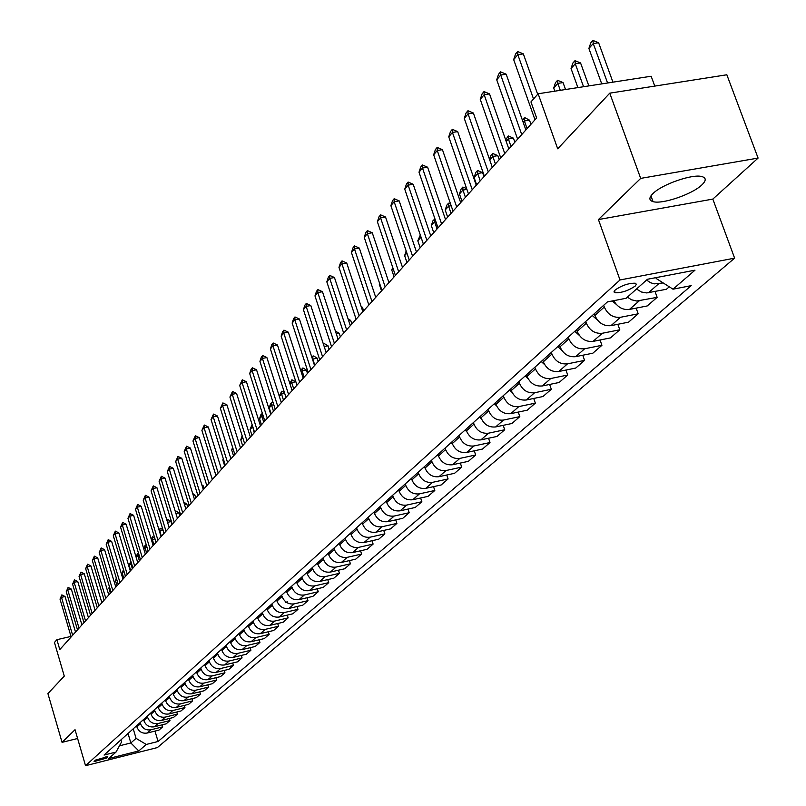 <?xml version="1.0" encoding="UTF-8"?>
<svg xmlns="http://www.w3.org/2000/svg" width="806" height="806" viewBox="0 0 806 806"><rect width="100%" height="100%" fill="white"/><g stroke="black" fill="none" stroke-linecap="round" stroke-linejoin="round"><path stroke-width="1.21" d="M653.001 193.541C648.85 197.682 648.87 200.382 653.051 201.631C662.2 204.543 692.364 194.236 701.845 184.937C706.328 180.615 706.318 177.814 701.814 176.554C692.414 173.764 661.938 184.373 653.001 193.541M615.23 289.918L614.041 291.722L615.169 292.759C621.758 292.87 628.428 290.644 635.178 286.09L636.397 284.256L635.239 283.208C628.589 283.138 621.92 285.374 615.23 289.918M654.774 86.101L651.147 76.238L538.126 93.768L530.942 101.919L536.635 117.948L59.795 649.586L56.904 639.682L54.455 642.463L64.279 676.113L47.917 693.603L62.052 742.346L77.608 738.498M758.083 158.077L726.841 74.777L609.759 93.164L640.679 178.388L598.435 219.564L620.005 279.964L734.619 258.152L712.826 199.092L758.083 158.077L640.679 178.388M620.005 279.964L85.537 765.7L157.402 747.565L734.619 258.152M106.422 758.103L107.752 756.602L95.38 760.129L94.07 761.61L106.422 758.103L105.959 756.552M119.429 745.832L130.844 742.971L136.063 738.356L146.279 744.452L158.087 741.48L691.216 285.656L673.01 289.183L656.195 278.483L657.484 277.345M146.279 744.452L138.793 750.92L108.8 758.486L116.034 752.048L121.535 741.994L120.91 739.888M673.01 289.183L694.994 270.181L647.48 279.259L626.111 298.27L607.472 301.877L104.065 755.061L116.034 752.048M538.126 93.768L557.702 148.798L609.759 93.164M85.537 765.7L75.039 729.692L62.052 742.346M70.988 636.428L56.904 639.682M128.033 733.48L130.844 742.971L138.793 750.92M133.222 728.805L136.063 738.356M136.546 725.823L136.879 726.931C138.803 731.707 142.229 733.742 147.135 733.047L158.973 730.095L162.701 726.851L162.107 724.846M140.173 722.549L140.506 723.667C142.45 728.463 145.886 730.518 150.813 729.813L162.701 726.851M143.559 719.506L143.891 720.635C145.846 725.45 149.291 727.506 154.238 726.811L166.177 723.838L169.975 720.534L169.361 718.489M147.246 716.181L147.589 717.31C149.553 722.146 153.019 724.221 157.986 723.516L169.975 720.534M150.692 713.078L151.034 714.207C153.009 719.073 156.485 721.148 161.472 720.453L173.512 717.461L177.38 714.106L176.756 712.02M154.46 709.693L154.802 710.821C156.787 715.708 160.283 717.793 165.29 717.098L177.38 714.106M157.976 706.53L158.319 707.668C160.313 712.575 163.82 714.67 168.847 713.975L180.987 710.973L184.937 707.547L184.292 705.411M161.815 703.074L162.157 704.222C164.162 709.149 167.688 711.255 172.746 710.549L184.937 707.547M165.391 699.85L165.734 701.008C167.749 705.955 171.295 708.071 176.373 707.366L188.604 704.353L192.624 700.857L191.969 698.691M169.3 696.334L169.653 697.482C171.678 702.459 175.245 704.595 180.332 703.89L192.624 700.857M172.947 693.049L173.3 694.208C175.335 699.205 178.912 701.351 184.03 700.636L196.372 697.603L200.472 694.047L199.797 691.83M176.937 689.452L177.29 690.621C179.345 695.638 182.942 697.795 188.07 697.089L200.472 694.047M180.655 686.108L181.007 687.286C183.073 692.324 186.68 694.49 191.838 693.775L204.291 690.732L208.462 687.105L207.777 684.838M184.725 682.45L185.078 683.629C187.153 688.687 190.78 690.863 195.969 690.158L208.462 687.105M188.513 679.035L188.876 680.214C190.962 685.302 194.609 687.488 199.807 686.783L212.361 683.72L216.623 680.022L215.907 677.705M192.664 675.297L193.027 676.486C195.123 681.604 198.79 683.8 204.009 683.085L216.623 680.022M196.533 671.821L196.896 673.01C199.001 678.148 202.689 680.355 207.928 679.649L220.592 676.566L224.934 672.788L224.209 670.431M200.765 668.013L201.127 669.212C203.253 674.37 206.951 676.597 212.22 675.881L224.934 672.788M204.704 664.456L205.077 665.665C207.213 670.844 210.93 673.081 216.22 672.365L228.985 669.272L233.418 665.424L232.672 663.006M209.026 660.577L209.389 661.786C211.545 666.995 215.273 669.242 220.592 668.527L233.418 665.424M213.046 656.95L213.419 658.17C215.585 663.398 219.333 665.655 224.673 664.94L237.548 661.837L242.072 657.898L241.316 655.439M217.459 652.981L217.832 654.2C220.008 659.459 223.776 661.736 229.136 661.021L242.072 657.898M221.559 649.283L221.942 650.513C224.128 655.792 227.917 658.079 233.307 657.364L246.293 654.24L250.908 650.23L250.132 647.702M226.063 645.233L226.436 646.472C228.642 651.782 232.45 654.079 237.861 653.364L250.908 650.23M230.254 641.465L230.637 642.704C232.843 648.034 236.672 650.341 242.112 649.626L255.22 646.483L259.935 642.392L259.129 639.813M234.838 637.324L235.231 638.574C237.458 643.934 241.296 646.261 246.767 645.546L259.935 642.392M239.12 633.476L239.513 634.725C241.75 640.115 245.618 642.453 251.099 641.727L264.328 638.574L269.144 634.393L268.317 631.753M243.815 629.254L244.198 630.514C246.455 635.924 250.344 638.271 255.855 637.556L269.144 634.393M248.188 625.315L248.58 626.584C250.847 632.025 254.746 634.382 260.288 633.667L273.627 630.494L278.544 626.222L277.697 623.522M252.973 621.013L253.366 622.282C255.653 627.743 259.572 630.121 265.134 629.405L278.544 626.222M257.436 616.993L257.839 618.262C260.137 623.763 264.076 626.151 269.667 625.426L283.128 622.242L288.145 617.88L287.279 615.119M262.333 612.59L262.726 613.87C265.043 619.391 269.002 621.799 274.624 621.073L288.145 617.88M266.897 608.48L267.3 609.769C269.617 615.321 273.607 617.728 279.249 617.013L292.83 613.809L297.958 609.356L297.071 606.525M271.894 603.976L272.297 605.276C274.634 610.857 278.644 613.285 284.306 612.56L297.958 609.356M276.549 599.785L276.962 601.085C279.319 606.686 283.339 609.135 289.032 608.409L302.754 605.195L307.993 600.641L307.076 597.75M281.657 595.181L282.07 596.49C284.447 602.132 288.488 604.591 294.21 603.865L307.993 600.641M286.422 590.889L286.845 592.208C289.223 597.871 293.293 600.349 299.046 599.624L312.879 596.39L318.239 591.735L317.302 588.773M291.651 586.194L292.064 587.514C294.472 593.206 298.552 595.694 304.336 594.979L318.239 591.735M296.517 581.801L296.94 583.131C299.358 588.864 303.469 591.362 309.272 590.637L323.246 587.393L328.727 582.637L327.75 579.595M301.857 576.995L302.28 578.335C304.718 584.088 308.849 586.607 314.683 585.891L328.727 582.637M306.844 572.512L307.267 573.852C309.716 579.645 313.877 582.174 319.73 581.448L333.835 578.194L339.447 573.318L338.449 570.215M312.305 567.595L312.738 568.945C315.196 574.769 319.377 577.308 325.271 576.592L339.447 573.318M317.403 563.011L317.836 564.361C320.314 570.215 324.516 572.774 330.43 572.058L344.676 568.774L350.409 563.797L349.381 560.603M322.984 557.974L323.428 559.344C325.926 565.218 330.148 567.797 336.092 567.081L350.409 563.797M328.203 553.279L328.647 554.649C331.165 560.563 335.407 563.162 341.381 562.437L355.758 559.142L361.622 554.054L360.564 550.78M333.926 548.14L334.369 549.511C336.898 555.455 341.17 558.074 347.174 557.349L361.622 554.054M339.266 543.335L339.709 544.715C342.258 550.689 346.55 553.319 352.585 552.594L367.103 549.289L373.107 544.08L372.019 540.725M345.109 538.065L345.562 539.456C348.132 545.461 352.454 548.11 358.519 547.395L373.107 544.08M350.58 533.139L351.033 534.539C353.612 540.584 357.955 543.244 364.05 542.529L378.719 539.204L384.865 533.864L383.737 530.429M356.574 527.749L357.028 529.159C359.627 535.234 364 537.914 370.125 537.189L384.865 533.864M362.166 522.711L362.629 524.122C365.249 530.237 369.642 532.927 375.798 532.212L390.608 528.877L396.895 523.406L395.736 519.88M368.302 517.19L368.765 518.611C371.405 524.756 375.828 527.467 382.014 526.751L396.895 523.406M374.034 512.022L374.498 513.452C377.168 519.628 381.601 522.359 387.827 521.643L402.778 518.298L409.226 512.697L408.038 509.07M380.321 506.37L380.795 507.81C383.475 514.016 387.938 516.767 394.194 516.052L409.226 512.697M386.195 501.08L386.668 502.531C389.369 508.777 393.862 511.538 400.149 510.823L415.251 507.468L421.86 501.725L420.631 497.997M392.643 495.277L393.116 496.738C395.837 503.015 400.36 505.805 406.677 505.09L421.86 501.725M398.658 489.857L399.141 491.328C401.882 497.645 406.425 500.445 412.773 499.73L428.036 496.365L434.807 490.481L433.537 486.643M405.267 483.912L405.75 485.383C408.511 491.741 413.085 494.562 419.473 493.856L434.807 490.481M411.433 478.361L411.926 479.842C414.707 486.23 419.301 489.071 425.719 488.365L441.144 484.98L448.086 478.945L446.766 475.006M418.203 472.266L418.697 473.747C421.508 480.185 426.132 483.046 432.59 482.341L448.086 478.945M424.54 466.563L425.034 468.064C427.855 474.533 432.51 477.404 438.998 476.699L454.574 473.303L461.697 467.117L460.337 463.067M431.482 460.307L431.986 461.818C434.827 468.326 439.512 471.228 446.04 470.523L461.697 467.117M437.98 454.463L438.484 455.984C441.345 462.523 446.061 465.445 452.619 464.74L468.357 461.334L475.671 454.987L474.26 450.816M445.103 448.045L445.617 449.577C448.509 456.156 453.244 459.098 459.843 458.402L475.671 454.987M451.773 442.051L452.287 443.582C455.199 450.201 459.964 453.163 466.593 452.468L482.502 449.053L489.998 442.534L488.547 438.242M459.088 435.462L459.601 437.003C462.543 443.673 467.339 446.655 474.009 445.96L489.998 442.534M465.928 429.306L466.452 430.857C469.404 437.557 474.24 440.57 480.94 439.864L497.02 436.439L504.717 429.749L503.206 425.336M473.434 422.546L473.968 424.107C476.951 430.857 481.807 433.88 488.547 433.185L504.717 429.749M480.467 416.218L480.991 417.79C484.003 424.581 488.889 427.623 495.67 426.928L511.921 423.493L519.83 416.621L518.268 412.078M488.174 409.277L488.718 410.859C491.751 417.689 496.667 420.752 503.478 420.067L519.83 416.621M495.398 402.778L495.932 404.37C498.995 411.241 503.941 414.334 510.792 413.649L527.225 410.194L535.345 403.141L533.733 398.456M503.317 395.645L503.871 397.237C506.954 404.159 511.941 407.272 518.832 406.587L535.345 403.141M510.742 388.966L511.286 390.578C514.399 397.529 519.417 400.673 526.338 399.988L542.952 396.532L551.304 389.278L549.632 384.452M518.883 381.631L519.447 383.253C522.58 390.255 527.628 393.419 534.6 392.744L551.304 389.278M526.509 374.76L527.074 376.392C530.237 383.444 535.315 386.628 542.327 385.953L559.122 382.487L567.706 375.032L565.963 370.045M534.892 367.224L535.456 368.866C538.65 375.959 543.768 379.173 550.81 378.498L567.706 375.032M542.73 360.161L543.304 361.813C546.518 368.957 551.667 372.191 558.76 371.516L575.746 368.05L584.572 360.383L582.768 355.234M551.354 352.403L551.929 354.066C555.173 361.249 560.361 364.514 567.495 363.849L584.572 360.383M559.424 345.139L560.009 346.812C563.273 354.046 568.492 357.33 575.665 356.665L592.843 353.199L601.931 345.3L600.057 339.991M568.29 337.15L568.885 338.842C572.179 346.117 577.439 349.431 584.652 348.776L601.931 345.3M576.592 329.674L577.187 331.367C580.522 338.701 585.811 342.036 593.065 341.391L610.444 337.905L619.794 329.785L617.839 324.294M585.73 321.453L586.325 323.166C589.69 330.541 595.019 333.906 602.314 333.261L619.794 329.785M594.284 313.756L594.888 315.478C598.274 322.904 603.644 326.299 610.978 325.654L628.559 322.168L638.191 313.806L636.156 308.124M603.684 305.293L604.298 307.015C607.714 314.501 613.124 317.927 620.509 317.282L638.191 313.806M655.893 277.647L656.195 278.483M158.087 741.48L154.974 731.092M669.272 286.805L666.441 289.263L646.755 292.941L641.435 292.014L636.528 289.001M627.4 297.122L631.41 299.751L636.69 301.021L657.142 297.343L655.026 291.47M657.142 297.343L647.218 305.958L629.436 309.444C622.756 310.149 617.537 307.217 613.769 300.658M646.563 280.075L650.623 282.745L654.19 283.863L663.227 282.956M614.152 292.155L614.837 291.832M598.435 219.564L712.826 199.092M71.14 636.952L60.017 599.1L61.861 594.878L61.508 597.327L65.054 596.531L75.512 632.075M60.017 599.1L61.508 597.327L72.651 635.259M61.861 594.878L65.054 596.531M109.596 587.302L108.86 588.128L110.372 593.206M108.86 588.128L109.374 586.556M77.497 629.859L66.253 591.685L68.117 587.413L67.764 589.891L71.341 589.085L81.92 624.932M66.253 591.685L67.764 589.891L79.038 628.146M68.117 587.413L71.341 589.085M83.965 622.645L72.6 584.138L74.484 579.826L74.142 582.305L77.749 581.509L88.438 617.658M72.6 584.138L74.142 582.305L85.537 620.892M74.484 579.826L77.749 581.509M90.564 615.29L79.059 576.451L80.973 572.089L80.63 574.587L84.267 573.781L95.088 610.243M79.059 576.451L80.63 574.587L92.166 613.507M80.973 572.089L84.267 573.781M116.699 579.312L115.49 580.683L117.021 585.801M115.49 580.683L116.336 578.093M123.963 571.232L122.23 573.096L123.781 578.255M122.23 573.096L123.469 569.59M125.424 576.421L123.902 571.031M131.469 563.334L129.111 565.369L130.673 570.567M129.111 565.369L130.844 561.268M132.345 568.704L130.774 563.495L130.985 561.722M97.284 607.795L85.648 568.623L87.592 564.2L87.249 566.719L90.917 565.913L101.858 602.697M85.648 568.623L87.249 566.719L98.916 605.981M87.592 564.2L90.917 565.913M136.154 557.359L137.242 554.054L138.441 553.017M139.136 555.294L137.816 555.576L136.174 557.42M139.398 560.835L137.816 555.576L138.098 553.097M104.135 600.158L92.368 560.633L94.332 556.16L93.99 558.699L97.697 557.883L108.77 594.999M92.368 560.633L93.99 558.699L105.798 598.304M94.332 556.16L97.697 557.883M111.117 592.38L99.209 552.503L101.193 547.979L100.871 550.518L104.599 549.712L115.802 587.151M99.209 552.503L100.871 550.518L112.81 590.486M101.193 547.979L104.599 549.712M118.24 584.441L106.18 544.201L108.206 539.627L107.873 542.186L111.641 541.37L122.975 579.151M106.18 544.201L107.873 542.186L119.963 582.506M108.206 539.627L111.641 541.37M125.494 576.34L113.293 535.748L115.349 531.114L115.026 533.693L118.825 532.867L130.3 570.991M113.293 535.748L115.026 533.693L127.257 574.376M115.349 531.114L118.825 532.867M132.899 568.089L120.547 527.114L122.633 522.429L122.311 525.018L126.139 524.202L137.766 562.669M120.547 527.114L122.311 525.018L134.703 566.084M122.633 522.429L126.139 524.202M143.609 548.362L145.261 545.027L146.39 545.239M146.954 547.093L144.979 547.526L143.77 548.886M146.591 552.825L144.979 547.526L145.261 545.027M151.216 539.174L152.556 536.796L154.601 537.612M154.943 538.73L151.518 540.171M153.916 544.655L152.284 539.305L152.556 536.796M158.973 529.794L160.616 528.273L162.983 529.834M163.094 530.207L159.427 531.275M161.381 536.333L159.739 530.932L160.001 528.404M166.993 520.525L168.212 519.719L171.063 521.593L167.547 522.348M171.96 524.535L171.063 521.593M167.386 521.825L167.588 519.85M175.224 511.246L175.95 510.994L178.831 512.888L175.92 513.513M179.748 515.86L178.831 512.888M140.456 559.666L127.953 518.318L130.058 513.563L129.746 516.183L133.615 515.356L145.372 554.175M127.953 518.318L129.746 516.183L142.289 557.621M130.058 513.563L133.615 515.356M183.748 502.128L186.77 504.002L184.483 504.496M187.687 507.004L186.77 504.002M148.163 551.072L135.499 509.342L137.645 504.526L137.332 507.155L141.231 506.329L153.15 545.511M135.499 509.342L137.332 507.155L150.037 548.987M137.645 504.526L141.231 506.329M195.787 497.967L194.851 494.944L193.218 495.287M192.684 493.534L194.851 494.944M156.032 542.307L143.206 500.173L145.382 495.307L145.08 497.947L149.009 497.121L161.079 536.675M143.206 500.173L145.08 497.947L157.936 540.171M145.382 495.307L149.009 497.121M204.059 488.748L203.112 485.696L202.165 485.897M201.843 484.88L203.112 485.696M164.061 533.35L151.075 490.824L153.271 485.887L152.979 488.547L156.948 487.721L169.169 527.648M151.075 490.824L152.979 488.547L166.006 531.174M153.271 485.887L156.948 487.721M212.492 479.348L211.303 476.316M172.252 524.212L159.094 481.273L161.341 476.275L161.049 478.955L165.059 478.119L177.431 518.439M159.094 481.273L161.049 478.955L174.247 521.986M161.341 476.275L165.059 478.119M214.174 469.727L215.917 475.53M180.625 514.873L167.295 471.53L169.572 466.462L169.29 469.152L173.33 468.316L185.874 509.019M167.295 471.53L169.29 469.152L182.66 512.606M169.572 466.462L173.33 468.316M223.484 459.269L222.829 460.004L224.642 465.797M222.829 460.004L223.282 458.624M189.178 505.342L175.668 461.566L177.975 456.438L177.703 459.148L181.783 458.312L194.498 499.408M175.668 461.566L177.703 459.148L191.254 503.025M177.975 456.438L181.783 458.312M197.913 495.599L184.221 451.4L186.569 446.202L186.307 448.922L190.428 448.086L203.303 489.595M184.221 451.4L186.307 448.922L200.039 493.232M186.569 446.202L190.428 448.086M206.84 485.645L192.966 441.003L195.354 435.734L195.092 438.474L199.243 437.628L212.31 479.55M192.966 441.003L195.092 438.474L209.016 483.227M195.354 435.734L199.243 437.628M215.968 475.469L201.903 430.384L204.321 425.034L204.069 427.795L208.27 426.948L221.509 469.294M201.903 430.384L204.069 427.795L218.194 473.001M204.321 425.034L208.27 426.948M225.297 465.072L211.031 419.523L213.499 414.103L213.258 416.873L217.489 416.027L230.919 458.805M211.031 419.523L213.258 416.873L227.574 462.533M213.499 414.103L217.489 416.027M234.838 454.433L220.37 408.41L222.879 402.919L222.647 405.71L226.919 404.864L240.541 448.076M220.37 408.41L222.647 405.71L237.166 451.844M222.879 402.919L226.919 404.864M244.601 443.552L229.922 397.056L232.471 391.474L232.249 394.285L236.571 393.439L250.384 437.104M229.922 397.056L232.249 394.285L246.979 440.902M232.471 391.474L236.571 393.439M254.585 432.409L239.694 385.429L242.284 379.777L242.072 382.608L246.435 381.752L260.459 425.87M239.694 385.429L242.072 382.608L257.023 429.699M242.284 379.777L246.435 381.752M264.811 421.014L249.699 373.541L251.109 369.249L252.328 367.798L252.127 370.649L256.54 369.793L270.766 414.375M249.699 373.541L252.127 370.649L267.3 418.243M252.328 367.798L256.54 369.793M275.269 409.347L259.935 361.37L261.366 357.028L262.615 355.537L262.424 358.408L266.877 357.552L281.314 402.607M259.935 361.37L262.424 358.408L277.818 406.506M262.615 355.537L266.877 357.552M285.989 397.408L270.413 348.907L271.864 344.505L273.143 342.983L272.972 345.865L277.466 345.008L292.125 390.557M270.413 348.907L272.972 345.865L288.598 394.497M273.143 342.983L277.466 345.008M296.961 385.167L281.153 336.142L282.624 331.689L283.934 330.128L283.762 333.029L288.306 332.173L303.197 378.216M281.153 336.142L283.762 333.029L299.641 382.185M283.934 330.128L288.306 332.173M308.204 372.634L292.145 323.065L293.636 318.551L294.976 316.96L294.825 319.871L299.419 319.015L314.541 365.571M292.145 323.065L294.825 319.871L310.945 369.571M294.976 316.96L299.419 319.015M319.73 359.778L303.419 309.655L304.93 305.091L306.3 303.459L306.169 306.391L310.804 305.534L326.168 352.605M303.419 309.655L306.169 306.391L322.541 356.645M306.3 303.459L310.804 305.534M331.548 346.61L314.975 295.923L316.506 291.298L317.907 289.616L317.786 292.568L322.481 291.712L338.087 339.316M314.975 295.923L317.786 292.568L334.43 343.396M317.907 289.616L322.481 291.712M343.668 333.09L326.823 281.828L328.374 277.153L329.815 275.43L329.704 278.392L334.45 277.536L350.318 325.684M326.823 281.828L329.704 278.392L346.62 329.805M329.815 275.43L334.45 277.536M356.101 319.236L338.973 267.38L340.545 262.635L342.026 260.872L341.935 263.854L346.721 262.998L362.851 311.7M338.973 267.38L341.935 263.854L359.133 315.851M342.026 260.872L346.721 262.998M368.856 305.011L351.446 252.55L353.038 247.744L354.559 245.931L354.479 248.933L359.325 248.077L375.727 297.354M351.446 252.55L354.479 248.933L371.969 301.545M354.559 245.931L359.325 248.077M232.994 448.569L231.715 450.01L233.549 455.864M231.715 450.01L232.602 447.32M285.354 602.445L287.309 601.8M242.737 437.628L240.782 439.814L242.646 445.728M240.782 439.814L242.153 435.804M252.792 426.757L250.061 429.386L251.946 435.361M250.061 429.386L252.107 424.591M254.212 432.842L252.399 425.518M263.179 415.876L261.829 416.148L259.532 418.737L261.446 424.772M259.532 418.737L260.852 414.727L262.373 413.357M263.753 422.193L261.829 416.148L262.01 413.428M273.808 404.763L271.572 405.206L269.214 407.856L271.159 413.941M269.214 407.856L270.554 403.796L271.733 402.476L273.184 402.799M273.516 411.312L271.572 405.206L271.733 402.476M279.269 396.23L281.677 391.263L284.367 392.361M284.699 393.388L281.516 394.023L279.35 396.461M283.5 400.189L281.516 394.023L281.677 391.263M289.848 383.485L291.843 379.807L295.842 381.691M295.862 381.762L291.691 382.578L290.12 384.341M293.696 388.804L291.691 382.578L291.843 379.807M300.678 370.417L302.945 367.949L306.381 370.045L302.109 370.871L301.162 371.929M307.479 373.44L306.381 370.045M304.144 377.168L302.109 370.871L302.24 368.09M311.841 357.26L313.594 355.96L317.07 358.065L312.476 359.214M318.189 361.501L317.07 358.065M314.824 365.259L312.758 358.902L312.879 356.101M323.428 344.212L324.486 343.688L328.022 345.804L324.183 346.54M329.15 349.28L328.022 345.804M323.72 345.099L323.76 343.83M335.417 331.165L339.215 333.261L336.283 333.825M340.374 336.767L339.215 333.261M351.859 323.962L350.691 320.415L348.696 320.788M348.061 318.854L350.691 320.415M398.95 490.743L398.315 490.169M363.627 310.844L362.438 307.257L361.441 307.439M361.128 306.481L362.438 307.257M411.806 479.479L411 478.754M424.994 467.933L424.006 467.047M379.697 283.641L379.253 284.135L381.51 290.906M379.253 284.135L379.555 283.228M438.524 456.105L437.346 455.037M393.106 268.569L391.787 270.05L394.074 276.891M391.787 270.05L392.693 267.32M452.428 443.975L451.028 442.716M406.889 253.074L404.632 255.613L406.959 262.534M404.632 255.613L406.174 250.968M466.704 431.553L465.072 430.072M423.402 244.198L421.014 237.186L417.8 240.803L420.178 247.795M417.8 240.803L420.309 235.009M381.953 290.412L364.241 237.327L365.853 232.46L367.415 230.597L367.365 233.619L372.261 232.763L388.945 282.614M364.241 237.327L367.365 233.619L385.147 286.845M367.415 230.597L372.261 232.763M481.394 418.808L479.489 417.095M435.895 221.67L434.625 221.892L431.331 225.599L433.739 232.672M431.331 225.599L432.933 220.784L434.938 218.859M437.043 228.985L434.625 221.892L434.575 218.92M395.403 275.41L377.379 221.7L379.022 216.764L380.623 214.849L380.593 217.892L385.54 217.036L402.516 267.481M377.379 221.7L380.593 217.892L398.688 271.753M380.623 214.849L385.54 217.036M496.496 405.75L494.3 403.766M451.169 205.742L448.589 206.185L445.204 209.993L447.662 217.157M445.204 209.993L446.836 205.117L448.529 203.203L450.473 203.706M451.058 213.368L448.589 206.185L448.529 203.203M409.226 260.006L390.88 205.651L392.542 200.644L394.194 198.679L394.174 201.732L399.182 200.885L416.46 251.935M390.88 205.651L394.174 201.732L412.591 256.248M394.194 198.679L399.182 200.885M512.052 392.371L509.513 390.064M466.906 189.39L462.936 190.065L459.46 193.974L461.949 201.218M459.46 193.974L461.103 189.027L462.846 187.063L466.624 188.564M465.445 197.329L462.936 190.065L462.846 187.063M423.422 244.178L404.753 189.158L406.436 184.08L408.128 182.055L408.138 185.128L413.196 184.282L430.787 235.967M404.753 189.158L408.138 185.128L426.888 240.309M408.128 182.055L413.196 184.282M528.081 378.649L525.149 375.989M483.993 176.645L482.613 172.665L477.666 173.502L474.099 177.511L476.638 184.846M474.099 177.511L475.772 172.494L477.555 170.479L482.613 172.665M480.225 180.846L477.666 173.502L477.555 170.479M438.021 227.897L419.009 172.202L420.722 167.054L422.465 164.978L422.495 168.061L427.613 167.215L445.517 219.534M419.009 172.202L422.495 168.061L441.587 223.927M422.465 164.978L427.613 167.215M544.624 364.604L541.219 361.521M489.534 159.407L490.834 155.508L492.678 153.442L497.806 155.649L492.809 156.475L489.726 159.941M499.216 159.669L497.806 155.649M495.408 163.91L492.809 156.475L492.678 153.442M453.032 211.162L433.668 154.762L435.411 149.543L437.195 147.407L437.255 150.51L442.434 149.664L460.669 202.638M433.668 154.762L437.255 150.51L456.7 207.071M437.195 147.407L442.434 149.664M561.711 350.217L557.762 346.63M505.694 139.962L508.213 135.922L513.432 138.148L508.374 138.975L506.198 141.423M514.863 142.219L513.432 138.148M511.024 146.501L508.374 138.975L508.213 135.922M468.477 193.944L448.751 136.829L450.514 131.529L452.357 129.333L452.438 132.446L457.677 131.61L476.265 185.259M448.751 136.829L452.438 132.446L472.256 189.732M452.357 129.333L457.677 131.61M579.343 335.407L574.769 331.316M522.348 119.993L525.049 117.777L529.502 120.154L524.394 120.971L523.175 122.341M530.963 124.275L529.502 120.154M527.084 128.597L524.394 120.971L524.202 117.908M484.376 176.212L464.276 118.371L466.07 112.991L467.964 110.734L468.064 113.868L473.374 113.031L492.315 167.366M464.276 118.371L468.064 113.868L488.265 171.88M467.964 110.734L473.374 113.031M597.488 320.093L592.289 315.549M500.748 157.966L480.255 99.37L482.079 93.909L484.023 91.582L484.164 94.725L489.524 93.899L508.838 148.939M480.255 99.37L484.164 94.725L504.747 153.503M484.023 91.582L489.524 93.899M616.177 304.285L612.147 300.97M565.53 89.516L563.051 82.585L557.812 83.391L553.702 88.015L554.83 91.179M553.702 88.015L555.505 82.625L557.561 80.308L563.051 82.585M560.301 90.332L557.812 83.391L557.561 80.308M517.613 139.156L496.718 79.794L498.561 74.253L500.576 71.855L500.738 75.008L506.168 74.192L525.865 129.957M496.718 79.794L500.738 75.008L521.734 134.562M500.576 71.855L506.168 74.192M588.843 85.899L580.572 62.969L575.272 63.765L571.041 68.53L577.902 87.602M571.041 68.53L572.875 63.049L574.99 60.662L580.572 62.969M583.554 86.726L575.272 63.765L574.99 60.662M534.993 119.782L513.674 59.634L515.558 53.992L517.623 51.524L517.825 54.697L523.326 53.881L537.683 94.272M513.674 59.634L517.825 54.697L533.542 98.967M517.623 51.524L523.326 53.881M612.943 82.162L598.616 42.748L593.256 43.544L588.894 48.451L601.739 83.905M588.894 48.451L590.758 42.889L592.944 40.431L598.616 42.748M607.583 82.998L593.256 43.544L592.944 40.431M140.506 723.667L136.879 726.931M147.589 717.31L143.891 720.635M154.802 710.821L151.034 714.207M162.157 704.222L158.319 707.668M169.653 697.482L165.734 701.008M177.29 690.621L173.3 694.208M185.078 683.629L181.007 687.286M193.027 676.486L188.876 680.214M201.127 669.212L196.896 673.01M209.389 661.786L205.077 665.665M217.832 654.2L213.419 658.17M226.436 646.472L221.942 650.513M235.231 638.574L230.637 642.704M244.198 630.514L239.513 634.725M253.366 622.282L248.58 626.584M262.726 613.87L257.839 618.262M272.297 605.276L267.3 609.769M282.07 596.49L276.962 601.085M292.064 587.514L286.845 592.208M302.28 578.335L296.94 583.131M312.738 568.945L307.267 573.852M323.428 559.344L317.836 564.361M334.369 549.511L328.647 554.649M345.562 539.456L339.709 544.715M357.028 529.159L351.033 534.539M368.765 518.611L362.629 524.122M380.795 507.81L374.498 513.452M393.116 496.738L386.668 502.531M405.75 485.383L399.141 491.328M418.697 473.747L411.926 479.842M431.986 461.818L425.034 468.064M445.617 449.577L438.484 455.984M459.601 437.003L452.287 443.582M473.968 424.107L466.452 430.857M488.718 410.859L480.991 417.79M503.871 397.237L495.932 404.37M519.447 383.253L511.286 390.578M535.456 368.866L527.074 376.392M551.929 354.066L543.304 361.813M568.885 338.842L560.009 346.812M586.325 323.166L577.187 331.367M604.298 307.015L594.888 315.478M150.813 729.813L147.135 733.047M157.986 723.516L154.238 726.811M165.29 717.098L161.472 720.453M172.746 710.549L168.847 713.975M180.332 703.89L176.373 707.366M188.07 697.089L184.03 700.636M195.969 690.158L191.838 693.775M204.009 683.085L199.807 686.783M212.22 675.881L207.928 679.649M220.592 668.527L216.22 672.365M229.136 661.021L224.673 664.94M237.861 653.364L233.307 657.364M246.767 645.546L242.112 649.626M255.855 637.556L251.099 641.727M265.134 629.405L260.288 633.667M274.624 621.073L269.667 625.426M284.306 612.56L279.249 617.013M294.21 603.865L289.032 608.409M304.336 594.979L299.046 599.624M314.683 585.891L309.272 590.637M325.271 576.592L319.73 581.448M336.092 567.081L330.43 572.058M347.174 557.349L341.381 562.437M358.519 547.395L352.585 552.594M370.125 537.189L364.05 542.529M382.014 526.751L375.798 532.212M394.194 516.052L387.827 521.643M406.677 505.09L400.149 510.823M419.473 493.856L412.773 499.73M432.59 482.341L425.719 488.365M446.04 470.523L438.998 476.699M459.843 458.402L452.619 464.74M474.009 445.96L466.593 452.468M488.547 433.185L480.94 439.864M503.478 420.067L495.67 426.928M518.832 406.587L510.792 413.649M534.6 392.744L526.338 399.988M550.81 378.498L542.327 385.953M567.495 363.849L558.76 371.516M584.652 348.776L575.665 356.665M602.314 333.261L593.065 341.391M620.509 317.282L610.978 325.654M639.259 300.819L629.436 309.444M658.573 283.853L648.457 292.739M107.42 756.491L107.591 757.056M614.273 302.905L614.787 302.441M650.956 195.858L653.051 201.631M614.454 290.754L615.169 292.759"/></g></svg>
